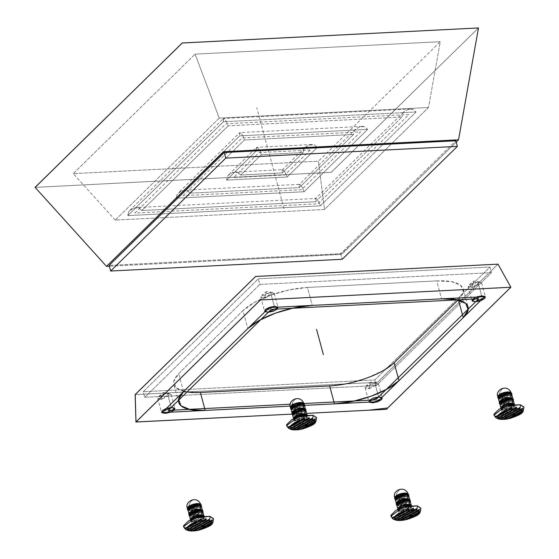 <?xml version="1.0" encoding="UTF-8"?>
<svg xmlns="http://www.w3.org/2000/svg" width="559" height="559" viewBox="0 0 559 559"><rect width="100%" height="100%" fill="white"/><g stroke="black" fill="none" stroke-linecap="round" stroke-linejoin="round"><path stroke-width="0.42" stroke-dasharray="2.79 2.1" d="M374.837 382.901L378.625 396.939L374.837 382.901L365.09 387.673L368.814 388.812L378.562 384.04L374.837 382.901L376.724 382.978L368.814 388.812L366.145 385.829L374.837 382.901M144.718 397.316L376.333 385.563L491.445 272.666L489.929 267.055L374.816 379.952L143.202 391.705L258.314 278.801L489.929 267.055L374.816 379.952L143.202 391.705L144.718 397.316L259.83 284.419L491.445 272.666L489.929 267.055L258.314 278.801L259.83 284.419L491.445 272.666L376.333 385.563L144.718 397.316L143.202 391.705L258.314 278.801L489.929 267.055L374.816 379.952L143.202 391.705L258.314 278.801L259.83 284.419L144.718 397.316M458.485 300.064L458.107 299.973L463.299 291.833L460.909 285.488L451.567 281.645L436.712 280.884L307.436 287.445L289.317 289.876L270.696 295.138L254.408 302.426L242.934 310.636L178.684 373.65L173.765 381.517L176.162 387.862L185.497 391.705L200.36 392.467M329.628 385.906L347.754 383.467L366.376 378.205L382.663 370.917L394.137 362.714M458.387 299.701A49.618 17.294 164.9 0 0 463.152 288.779A49.618 17.294 164.9 0 0 436.712 280.884L441.554 298.848L436.712 280.884L307.436 287.445L312.285 305.403L307.436 287.445A49.618 17.294 164.9 0 0 242.934 310.636L247.777 328.594L242.934 310.636L178.684 373.65A49.618 17.294 164.9 0 0 173.919 384.571A49.618 17.294 164.9 0 0 183.806 391.342M183.527 391.607L178.684 373.65L183.527 391.607M471.88 287.724L469.204 284.748L477.903 281.82L479.79 281.89L471.88 287.724L473.864 280.981L471.88 287.724M135.984 422.01L135.215 394.577L377.5 382.279L497.992 264.155L255.631 276.474L195.371 335.526M270.528 292.343L274.315 306.374L270.528 292.343L260.78 297.115L264.505 298.247L274.252 293.475L270.528 292.343L272.415 292.413L264.505 298.247L261.829 295.271L270.528 292.343M376.333 385.563L374.816 379.952L376.333 385.563M292.057 414.107L306.605 413.374M304.452 405.394L290.289 406.107M376.724 382.978L370.799 382.063L368.814 388.812L370.799 382.063L366.145 385.829M161.439 399.336L159.203 399.196L158.77 396.352L164.674 393.822L157.715 398.197L161.439 399.336L171.187 394.563L167.462 393.424L169.349 393.501L161.439 399.336L163.424 392.586L161.439 399.336M164.681 393.815L167.462 393.424L171.25 407.455L167.462 393.424L164.681 393.815M477.903 281.82L481.69 295.851L477.903 281.82L468.156 286.592L471.88 287.724L481.627 282.959L477.903 281.82M135.215 394.577L377.5 382.279L497.992 264.155L377.528 382.3L135.194 394.598M272.415 292.413L266.489 291.505L264.505 298.247L266.489 291.505L261.829 295.271M115.273 220.099L73.25 173.632L318.399 161.195L324.513 209.485L115.273 220.099L219.261 118.11L428.508 107.489L440.24 41.701L195.084 54.139L219.261 118.11L428.508 107.489L324.513 209.485L318.399 161.195L440.24 41.701L428.508 107.489L324.513 209.485L115.273 220.099L219.261 118.11L195.084 54.139L73.25 173.632L318.399 161.195L440.24 41.701L195.084 54.139L73.25 173.632L115.273 220.099M311.775 144.515L256.881 147.297L256.406 147.695L257.692 147.716L256.406 147.695L256.651 150.567L317.246 147.492L314.242 144.76L311.775 144.515L308.861 145.116L304.264 148.352L303.132 152.565L304.264 148.352L305.046 147.471L308.861 145.116L314.242 144.76L317.246 147.492L287.13 177.028L285.495 172.955L283.434 170.062L282.148 170.041L282.386 172.913L303.132 152.565L261.388 154.682L240.643 175.03L237.638 172.298L232.264 172.654L227.66 175.889L226.535 180.103L256.651 150.567L256.56 147.429L228.442 175.009M305.046 147.471L282.148 170.041L282.623 169.643L235.171 172.053L237.638 172.298L240.643 175.03L282.386 172.913L282.148 170.041L283.434 170.062L285.495 172.955L287.13 177.028L226.535 180.103L227.66 175.889L232.264 172.654L235.171 172.053M410.551 109.005L223.691 118.48L223.216 118.878L224.501 118.899L226.57 121.792L228.198 125.866L401.907 117.055L228.198 125.866L226.57 121.792L224.501 118.899L223.216 118.878L223.46 121.75L416.022 111.982L413.017 109.25L410.551 109.005L407.644 109.606L403.039 112.834L401.907 117.055L403.039 112.834L403.822 111.961L407.644 109.606L413.017 109.25L416.022 111.982L320.321 205.845L318.686 201.771L316.625 198.871L315.332 198.857L315.576 201.729L401.907 117.055L315.576 201.729L315.332 198.857L315.814 198.459L136.396 207.564L138.863 207.808L133.489 208.165L129.667 210.519L128.884 211.4L127.759 215.613L223.46 121.75L223.369 118.62L129.667 210.519M340.738 253.66L342.255 259.271L340.738 253.66L455.851 140.763L340.738 253.66L109.131 265.413L340.738 253.66M225.27 260.347L109.347 266.217L340.752 254.492L355.58 240.782L456.207 142.084L341.954 254.142L225.27 260.347M403.822 111.961L315.493 198.592L316.625 198.871L318.686 201.771L320.321 205.845L127.759 215.613L128.884 211.4L133.489 208.165L136.396 207.564M257.692 147.716L259.76 150.609L261.388 154.682L259.76 150.609L257.692 147.716M355.44 129.353L299.233 184.484L300.365 184.763L299.079 184.743L299.324 187.614L353.533 134.446L299.324 187.614L190.249 193.148L244.458 139.981L353.533 134.446L354.658 130.233L355.44 129.353L359.262 126.998L364.636 126.641L367.64 129.374L239.713 135.865L223.551 151.72L239.713 135.865L239.476 132.993L240.761 133.014L242.823 135.907L244.458 139.981L190.249 193.148L299.324 187.614L299.079 184.743L299.554 184.344L184.777 190.172L187.244 190.416L190.249 193.148L187.244 190.416L181.864 190.773L184.777 190.172M300.365 184.763L302.433 187.656L304.061 191.73L176.134 198.221L177.266 194.008L181.864 190.773L178.048 193.128L177.266 194.008L176.134 198.221L223.523 151.741L176.134 198.221L304.061 191.73L302.433 187.656L300.365 184.763M228.198 125.866L141.867 210.54L138.863 207.808L141.867 210.54L315.576 201.729L141.867 210.54L228.198 125.866L401.907 117.055L315.576 201.729L141.867 210.54L228.198 125.866M108.621 115.182L182.269 43.008L478.483 27.95L331.221 172.326L35.091 187.356L331.221 172.326L478.483 27.95L331.249 172.354L35.112 187.384M362.169 126.397L239.951 132.595L239.476 132.993L239.713 135.865L367.64 129.374L351.478 145.228L367.64 129.374L364.636 126.641L362.169 126.397L359.262 126.998L354.658 130.233L353.533 134.446L244.458 139.981L242.823 135.907L240.761 133.014L239.629 132.728L178.048 193.128M223.46 121.75L127.759 215.613L159.86 213.985L320.321 205.845L416.022 111.982L223.46 121.75L416.022 111.982L320.321 205.845L159.86 213.985L127.759 215.613L223.46 121.75M256.651 150.567L226.535 180.103L287.13 177.028L317.246 147.492L256.651 150.567L317.246 147.492L287.13 177.028L226.535 180.103L256.651 150.567M223.551 151.72L239.713 135.865L367.64 129.374L304.061 191.73L351.478 145.228L304.061 191.73L176.134 198.221L223.523 151.741M303.132 152.565L282.386 172.913L240.643 175.03L261.388 154.682L303.132 152.565L282.386 172.913L240.643 175.03L261.388 154.682L303.132 152.565M198.186 530.316L196.635 530.61L198.124 530.184M192.624 530.973L192.121 531.05M205.817 518.731L186.07 529.743L187.67 529.366M185.665 528.521L185.099 528.087M198.152 521.302L198.829 520.876M203.986 520.268L205.251 519.241M183.555 526.711L187.188 528.996L202.085 527.249L213.496 518.626M211.302 522.84L212.147 522.239M212.853 522.043L212.357 522.728M202.756 515.629A7.288 2.543 -15.1 0 1 204.489 517.068A7.288 2.543 -15.1 0 1 199.745 520.534A7.288 2.543 -15.1 0 1 192.1 521.575A7.288 2.543 -15.1 0 1 190.367 520.129M192.023 521.288L204.391 516.418L192.023 521.288L190.319 520.219L192.023 521.288M190.284 519.933L190.388 520.499L192.1 521.575L201.617 519.723M202.714 516.32L203.742 518.745L192.478 522.008L192.044 521.903L191.716 519.283L190.843 520.981L192.478 522.008L204.314 517.341L202.714 516.32M190.437 519.863L190.388 520.499L192.044 521.903M201.645 519.709L204.461 516.705L204.098 516.167M202.742 515.014L203.937 515.943L192.1 520.604L190.437 519.409A6.981 2.432 164.9 0 0 192.1 520.604A6.981 2.432 164.9 0 0 201.233 518.822A6.981 2.432 164.9 0 0 202.931 515.077M189.326 515.363L190.961 516.397L202.805 511.73M202.973 511.457A7.288 2.543 -15.1 0 1 198.228 514.916A7.288 2.543 -15.1 0 1 190.584 515.957A7.288 2.543 -15.1 0 1 188.851 514.518M202.875 510.807L190.507 515.678L188.851 514.741L190.507 515.678L202.903 510.954M183.701 527.165L187.188 528.996L197.488 528.472L208.402 524.552L213.531 519.528L213.559 518.885M198.99 520.059L203.63 519.821L205.279 521.254L202.973 523.517L198.061 525.278L193.421 525.516L191.772 524.083L194.085 521.82L198.99 520.059M201.457 505.839A7.288 2.543 -15.1 0 1 196.719 509.305A7.288 2.543 -15.1 0 1 189.068 510.346A7.288 2.543 -15.1 0 1 187.342 508.907M201.359 505.196L188.991 510.067L187.335 509.13L188.991 510.067L201.387 505.336M202.903 512.093L202.232 513.134L190.961 516.397L189.424 515.733M188.879 514.888L190.584 515.957L202.952 511.087M188.523 530.673L189.005 530.791M201.226 509.403L202.421 510.325L190.584 514.993L188.921 513.791A6.981 2.432 164.9 0 0 190.584 514.993A6.981 2.432 164.9 0 0 199.724 513.211A6.981 2.432 164.9 0 0 201.415 509.466M203.63 519.821L205.265 520.848L193.421 525.516L191.786 524.489L203.63 519.821L202.686 516.327L203.63 519.821M201.387 506.482L200.716 507.523L189.445 510.779L187.915 510.115M187.363 509.27L189.068 510.346L201.436 505.476M199.717 503.792L200.912 504.714L189.068 509.382C188.369 505.392 189.501 502.338 192.471 500.214C189.501 502.338 188.369 505.392 189.068 509.382L187.405 508.18A6.981 2.432 164.9 0 0 189.068 509.382A6.981 2.432 164.9 0 0 198.207 507.6A6.981 2.432 164.9 0 0 199.898 503.848M197.823 530.337L196.957 530.61M213.014 521.365L196.831 530.617M212.532 521.861L213.028 521.708M187.81 509.752L189.445 510.779L201.289 506.119M192.589 530.98L192.219 530.924M301.252 429.228L299.694 429.529L301.189 429.102M295.69 429.885L295.187 429.969M289.143 428.676L290.736 428.285M288.73 427.432L288.164 426.999M301.217 420.221L301.895 419.795M304.082 418.118L304.774 418.418L304.082 418.118M307.052 419.18L308.316 418.16M286.62 425.623L290.247 427.908L305.144 426.168L316.562 417.545M314.368 421.752L315.213 421.151M315.919 420.962L315.416 421.647M305.822 414.54A7.288 2.543 -15.1 0 1 307.548 415.987A7.288 2.543 -15.1 0 1 302.81 419.446A7.288 2.543 -15.1 0 1 295.159 420.487A7.288 2.543 -15.1 0 1 293.433 419.047M295.089 420.207L307.45 415.337L295.089 420.207L293.377 419.131L295.089 420.207M293.349 418.852L293.454 419.418L295.159 420.487L307.527 415.616L307.164 415.085M305.78 415.239L306.807 417.664L295.543 420.927L295.11 420.822L294.782 418.202L293.908 419.893L295.543 420.927L307.38 416.259L305.78 415.239M293.496 418.782L293.454 419.418L295.11 420.822M305.808 413.933L307.003 414.855L295.159 419.523L293.503 418.321A6.981 2.432 164.9 0 0 295.159 419.523A6.981 2.432 164.9 0 0 304.299 417.741A6.981 2.432 164.9 0 0 305.997 413.995M292.392 414.282L294.027 415.309L305.864 410.648M306.039 410.369A7.288 2.543 -15.1 0 1 301.294 413.835A7.288 2.543 -15.1 0 1 293.65 414.876A7.288 2.543 -15.1 0 1 291.917 413.436M305.941 409.726L293.573 414.596L291.917 413.66L293.573 414.596L305.962 409.866M286.767 426.084L290.247 427.908L300.553 427.39L311.468 423.47L316.59 418.446L316.625 417.804M302.056 418.971L306.695 418.74L308.337 420.172L306.032 422.436L301.126 424.197L296.487 424.435L294.838 423.002L297.143 420.738L302.056 418.971M304.522 404.758A7.288 2.543 -15.1 0 1 299.778 408.224A7.288 2.543 -15.1 0 1 292.133 409.265A7.288 2.543 -15.1 0 1 290.401 407.825M304.424 404.108L292.057 408.985L290.401 408.049L292.057 408.985L304.452 404.255M305.962 411.012L305.291 412.053L294.027 415.309L292.49 414.645M291.938 413.8L293.65 414.876L306.011 410.006M291.588 429.585L292.071 429.71M304.292 408.322L305.487 409.244L293.65 413.905L291.987 412.71A6.981 2.432 164.9 0 0 293.65 413.905A6.981 2.432 164.9 0 0 302.782 412.13A6.981 2.432 164.9 0 0 304.48 408.377M306.695 418.74L308.323 419.767L296.487 424.435L294.852 423.401L306.695 418.74L305.752 415.239L306.695 418.74M304.452 405.401L303.782 406.435L292.511 409.698L290.973 409.034M290.428 408.189L292.133 409.265L304.501 404.395M302.775 402.711L303.97 403.633L292.133 408.294C291.428 404.304 292.56 401.25 295.529 399.133C292.56 401.25 291.428 404.304 292.133 408.294L290.47 407.099A6.981 2.432 164.9 0 0 292.133 408.294A6.981 2.432 164.9 0 0 301.273 406.512A6.981 2.432 164.9 0 0 302.964 402.766M300.889 429.256L300.022 429.522M316.08 420.277L299.897 429.536M315.59 420.78L316.087 420.627M290.876 408.671L292.511 409.698L304.355 405.037M295.648 429.899L295.285 429.843M508.627 418.705L507.069 419.005L508.564 418.579M503.065 419.369L502.562 419.446M496.518 418.153L498.111 417.762M496.106 416.909L495.54 416.483M508.592 409.698L509.27 409.272M514.427 408.664L515.691 407.637M493.995 415.106L497.622 417.391L512.519 415.644L523.937 407.022M521.743 411.228L522.588 410.627M523.294 410.439L522.791 411.124M513.197 404.024A7.288 2.543 -15.1 0 1 514.923 405.464A7.288 2.543 -15.1 0 1 510.185 408.922A7.288 2.543 -15.1 0 1 502.534 409.971A7.288 2.543 -15.1 0 1 500.808 408.524M502.464 409.684L514.825 404.814L502.464 409.684L500.752 408.615L502.464 409.684M513.155 404.716L514.182 407.141L502.918 410.404L502.485 410.299L502.157 407.679L501.283 409.377L502.918 410.404L514.755 405.736L513.155 404.716M500.871 408.259L500.829 408.895L502.534 409.971L514.902 405.093L514.539 404.562M513.183 403.409L514.378 404.332L502.534 408.999L500.878 407.797A6.981 2.432 164.9 0 0 502.534 408.999A6.981 2.432 164.9 0 0 511.674 407.218A6.981 2.432 164.9 0 0 513.372 403.472M499.767 403.759L501.402 404.786L513.239 400.125M513.414 399.853A7.288 2.543 -15.1 0 1 508.669 403.312A7.288 2.543 -15.1 0 1 501.025 404.353A7.288 2.543 -15.1 0 1 499.292 402.913M513.316 399.203L500.948 404.073L499.292 403.137L500.948 404.073L513.337 399.343M494.142 415.561L497.622 417.391L507.928 416.867L518.843 412.947L523.965 407.923L524 407.28M509.431 408.454L514.07 408.217L515.712 409.649L513.407 411.913L508.501 413.674L503.862 413.912L502.213 412.479L504.518 410.215L509.431 408.454M511.897 394.235A7.288 2.543 -15.1 0 1 507.153 397.701A7.288 2.543 -15.1 0 1 499.508 398.742A7.288 2.543 -15.1 0 1 497.776 397.302M511.799 393.592L499.432 398.462L497.776 397.526L499.432 398.462L511.827 393.732M513.337 400.489L512.666 401.53L501.402 404.786L499.865 404.129M499.313 403.284L501.025 404.353L513.386 399.482M498.963 419.068L499.446 419.187M511.667 397.798L512.862 398.721L501.025 403.388L499.362 402.187A6.981 2.432 164.9 0 0 501.025 403.388A6.981 2.432 164.9 0 0 510.157 401.607A6.981 2.432 164.9 0 0 511.855 397.861M514.07 408.217L515.698 409.244L503.862 413.912L502.227 412.884L514.07 408.217L513.127 404.716L514.07 408.217M511.827 394.878L511.157 395.919L499.886 399.175L498.349 398.511M497.803 397.666L499.508 398.742L511.876 393.871M510.15 392.187L511.345 393.11L499.508 397.77C498.803 393.781 499.935 390.727 502.904 388.61C499.935 390.727 498.803 393.781 499.508 397.77L497.845 396.576A6.981 2.432 164.9 0 0 499.508 397.77A6.981 2.432 164.9 0 0 508.648 395.996A6.981 2.432 164.9 0 0 510.339 392.243M508.264 418.733L507.397 419.005M523.455 409.754L507.272 419.012M522.965 410.257L523.462 410.103M498.251 398.148L499.886 399.175L511.73 394.514M503.023 419.376L502.66 419.32M405.561 519.793L404.01 520.087L405.499 519.667M399.999 520.45L399.496 520.527M393.452 519.234L395.045 518.843M393.04 517.997L392.474 517.564M405.527 510.779L406.204 510.353M408.398 508.683L409.083 508.976L408.398 508.683M390.93 516.188L394.563 518.472L409.461 516.726L420.871 508.11M418.677 512.317L419.523 511.716M420.228 511.52L419.732 512.212M410.131 505.105A7.288 2.543 -15.1 0 1 411.864 506.545A7.288 2.543 -15.1 0 1 407.12 510.011A7.288 2.543 -15.1 0 1 399.475 511.052A7.288 2.543 -15.1 0 1 397.742 509.612M399.399 510.772L411.766 505.902L399.399 510.772L397.694 509.696L399.399 510.772M397.659 509.417L399.475 511.052L411.836 506.181L411.473 505.643M410.089 505.797L411.117 508.222L399.853 511.485L399.419 511.38L399.091 508.76L398.218 510.458L399.853 511.485L411.69 506.824L410.089 505.797M397.812 509.34L397.763 509.976L399.419 511.38M410.117 504.498L411.312 505.42L399.475 510.081L397.812 508.886A6.981 2.432 164.9 0 0 399.475 510.081A6.981 2.432 164.9 0 0 408.608 508.299A6.981 2.432 164.9 0 0 410.306 504.553M396.701 504.847L398.336 505.874L410.18 501.206M410.348 500.934A7.288 2.543 -15.1 0 1 405.603 504.393A7.288 2.543 -15.1 0 1 397.959 505.441A7.288 2.543 -15.1 0 1 396.226 503.994M410.25 500.284L397.882 505.154L396.226 504.218L397.882 505.154L410.278 500.431M391.076 516.642L394.563 518.472L404.863 517.948L415.777 514.028L420.906 509.004L420.934 508.369M406.365 509.535L411.005 509.298L412.654 510.737L410.348 512.994L405.436 514.762L400.796 514.993L399.147 513.56L401.46 511.303L406.365 509.535M408.832 495.323A7.288 2.543 -15.1 0 1 404.094 498.782A7.288 2.543 -15.1 0 1 396.443 499.823A7.288 2.543 -15.1 0 1 394.717 498.383M408.734 494.673L396.366 499.543L394.71 498.607L396.366 499.543L408.762 494.82M410.278 501.577L409.607 502.611L398.336 505.874L396.799 505.21M396.254 504.365L397.959 505.441L410.327 500.564M395.898 520.149L396.38 520.268M408.601 498.88L409.796 499.809L397.959 504.47L396.296 503.268A6.981 2.432 164.9 0 0 397.959 504.47A6.981 2.432 164.9 0 0 407.099 502.688A6.981 2.432 164.9 0 0 408.79 498.942M411.005 509.298L412.64 510.332L400.796 514.993L399.161 513.966L411.005 509.298L410.061 505.804L411.005 509.298M408.762 495.959L408.091 497L396.82 500.263L395.29 499.599M394.738 498.754L396.443 499.823L408.811 494.953M407.092 493.269L408.287 494.191L396.443 498.859C395.744 494.869 396.876 491.815 399.846 489.698C396.876 491.815 395.744 494.869 396.443 498.859L394.78 497.657A6.981 2.432 164.9 0 0 396.443 498.859A6.981 2.432 164.9 0 0 405.582 497.077A6.981 2.432 164.9 0 0 407.273 493.331M405.198 519.821L404.332 520.087M420.389 510.842L404.206 520.101M419.907 511.345L420.403 511.185M395.185 499.229L396.82 500.263L408.664 495.595M399.964 520.464L399.594 520.401M304.117 403.514L290.366 404.213M183.191 195.685L242.089 137.919L360.583 131.91L301.692 189.669L183.191 195.685M310.189 150.029L284.762 174.967L233.585 177.566L259.02 152.621L310.189 150.029M353.533 134.446L299.324 187.614L190.249 193.148L244.458 139.981L353.533 134.446M134.81 213.077L225.829 123.812L408.964 114.518L317.945 203.783L134.81 213.077M284.007 208.703L256.742 107.67M365.09 387.673L368.828 401.53M378.562 384.04L382.314 397.945M178.712 402.347L173.954 384.718M469.204 284.748L473.864 280.981L479.79 281.89M260.78 297.115L264.519 310.972M274.252 293.475L278.005 307.38M158.77 396.352L163.424 392.586L169.349 393.501M463.201 288.961L468.051 306.926M468.156 286.592L471.894 300.449M481.627 282.959L485.38 296.864M157.715 398.197L161.453 412.053M171.187 394.563L174.974 408.594M193.945 530.98L193.428 531.015M203.742 518.745L204.287 516.153M200.786 519.311L185.176 528.024M203.937 515.943L203.839 515.573M190.465 519.577L190.367 519.213M209.415 518.934L188.397 530.659M205.265 520.848L204.314 517.341M191.786 524.489L190.843 520.981M200.912 504.714L200.793 504.337M187.342 507.963L187.433 508.348M202.421 510.325L202.323 509.962M188.949 513.966L188.851 513.595M191.849 530.952L211.889 519.772M297.011 429.899L296.494 429.927M306.807 417.664L307.352 415.064M303.851 418.23L288.234 426.936M307.003 414.855L306.905 414.492M293.531 418.495L293.426 418.125M308.875 417.643L289.136 428.655M312.481 417.852L291.456 429.578M308.323 419.767L307.38 416.259M294.852 423.401L293.908 419.893M303.97 403.633L303.858 403.256M290.407 406.882L290.498 407.266M305.487 409.244L305.389 408.881M292.015 412.877L291.917 412.514M294.914 429.871L314.955 418.691M504.386 419.376L503.869 419.404M514.182 407.141L514.727 404.541M500.703 408.343L502.485 410.299M511.226 407.707L495.609 416.42M514.378 404.332L514.28 403.968M500.906 407.972L500.801 407.602M516.25 407.12L496.511 418.132M519.856 407.329L498.831 419.054M515.698 409.244L514.755 405.736M502.227 412.884L501.283 409.377M511.345 393.11L511.233 392.732M497.783 396.359L497.873 396.743M512.862 398.721L512.764 398.357M499.39 402.354L499.292 401.991M502.289 419.348L522.33 408.168M401.32 520.457L400.803 520.492M411.117 508.222L411.662 505.629M408.161 508.795L392.551 517.501M411.312 505.42L411.214 505.05M397.84 509.053L397.742 508.69M413.192 508.208L393.445 519.22M416.79 508.417L395.772 520.143M412.64 510.332L411.69 506.824M399.161 513.966L398.218 510.458M408.287 494.191L408.168 493.814M394.717 497.447L394.808 497.831M409.796 499.809L409.698 499.439M396.324 503.442L396.226 503.072M399.224 520.429L419.264 509.256"/><path stroke-width="0.84" d="M378.625 396.939L382.349 398.071L372.601 402.843L368.877 401.704L378.625 396.939L382.028 397.582L381.671 399.58L377.765 401.76L372.601 402.843L369.199 402.194L369.555 400.195L373.454 398.015L378.625 396.939M183.806 391.342A49.618 17.294 164.9 0 0 200.36 392.467L329.628 385.906A49.618 17.294 164.9 0 0 394.137 362.714L458.107 299.973M394.137 362.714L458.387 299.701L463.229 317.666L398.986 380.679L394.137 362.714L398.986 380.679L387.506 388.882L371.218 396.17L352.596 401.432L334.478 403.864L304.452 405.394L377.57 401.683L484.646 296.661L269.193 307.59L162.117 412.612L290.289 406.107L205.202 410.425L190.346 409.663L181.004 405.82L178.614 399.482L183.527 391.607L247.777 328.594A49.618 17.294 -15.1 0 1 312.285 305.403L441.554 298.848L456.417 299.61L465.752 303.453L468.149 309.791L463.229 317.666L398.986 380.679A49.618 17.294 -15.1 0 1 334.478 403.864L329.628 385.906L200.36 392.467L205.202 410.425A49.618 17.294 -15.1 0 1 178.768 402.529A49.618 17.294 -15.1 0 1 183.527 391.607L247.777 328.594L259.25 320.391L275.545 313.103L294.167 307.841L312.285 305.403L441.554 298.848A49.618 17.294 -15.1 0 1 467.995 306.737A49.618 17.294 -15.1 0 1 463.229 317.666L458.534 300.239M195.371 335.526L135.215 394.577L255.631 276.474L497.992 264.155L255.603 276.453L135.138 394.598L135.963 421.982L292.057 414.107M274.315 306.374L278.04 307.513L268.292 312.278L264.561 311.146L274.315 306.374L277.711 307.024L277.362 309.022L273.456 311.202L268.292 312.278L264.889 311.636L265.239 309.637L269.145 307.457L274.315 306.374M306.605 413.374L368.521 410.229L387.757 407.965L510.856 287.235L386.374 409.328L306.605 413.374L386.346 409.307L510.856 287.235L260.41 299.966L135.984 422.01L155.43 421.046L292.064 414.107L135.907 422.031L260.389 299.945L510.856 287.235L497.992 264.155L510.856 287.235L260.41 299.966L135.984 421.954M481.69 295.851L485.086 296.501L484.737 298.499L480.831 300.679L475.667 301.762L472.264 301.112L472.614 299.114L476.52 296.934L481.69 295.851L485.415 296.99L475.667 301.762L471.936 300.623L481.69 295.851M171.25 407.455L174.653 408.105L174.296 410.103L170.39 412.283L165.226 413.367L161.824 412.717L162.18 410.718L166.079 408.538L171.25 407.455L174.974 408.594L165.226 413.367L161.502 412.228L171.25 407.455M329.628 385.906L334.478 403.864L304.452 405.394M290.289 406.107L205.202 410.425L200.36 392.467M135.984 422.01L135.215 394.577M455.851 140.763L457.367 146.374L225.752 158.127L224.236 152.516L109.131 265.413L224.236 152.516L455.851 140.763L224.236 152.516L225.752 158.127L457.367 146.374L455.851 140.763M342.255 259.271L457.367 146.374L342.255 259.271L457.367 146.374L225.752 158.127L110.64 271.024L109.131 265.413L110.64 271.024L225.752 158.127L110.64 271.024L342.255 259.271M35.112 187.384L182.234 42.98L478.483 27.95L458.541 139.799L223.355 151.748L106.51 266.357L109.347 266.231L106.51 266.357L223.726 151.713L458.541 139.799L456.207 142.084L458.541 139.799L478.483 27.95L182.269 43.008L35.091 187.356L106.51 266.357L35.077 187.342L108.621 115.182M106.51 266.357L35.091 187.356M212.357 522.728L210.988 523.748A12.403 4.325 -15.1 0 1 200.415 529.653L198.186 530.316M205.251 519.241L205.978 518.654L205.433 520.198A12.403 4.325 -15.1 0 1 207.843 520.331L209.667 518.878L208.828 520.52A12.403 4.325 -15.1 0 1 210.373 521.142L212.12 519.828L210.897 521.582L194.581 530.687A12.403 4.325 164.9 0 0 198.124 530.184A12.403 4.325 -15.1 0 1 194.581 530.687L192.624 530.973M192.219 530.924L210.373 521.142A12.403 4.325 164.9 0 0 208.828 520.52L190.724 530.617A12.403 4.325 164.9 0 0 193.134 530.75L212.12 519.828L210.897 521.582A12.403 4.325 -15.1 0 1 211.302 522.84A12.403 4.325 164.9 0 0 210.897 521.582L194.581 530.687L193.134 530.75A12.403 4.325 -15.1 0 1 190.724 530.617L188.732 530.722M188.523 530.673L189.739 530.428L207.843 520.331L209.667 518.878A3.102 2.362 -79.2 0 0 209.87 516.341A3.102 2.362 100.8 0 1 209.667 518.878L209.66 519.758L208.828 520.52L190.724 530.617L188.523 530.673L189.739 530.428A12.403 4.325 -15.1 0 1 188.194 529.813L186.077 529.757L187.67 529.366A12.403 4.325 -15.1 0 1 187.265 528.115L185.665 528.521M185.099 528.087L187.572 527.2A12.403 4.325 -15.1 0 1 198.152 521.302L200.534 519.458M198.829 520.876L200.066 519.849M200.143 519.772L201.023 519.199L201.708 519.5L200.436 520.764A12.403 4.325 -15.1 0 1 203.986 520.268L205.978 518.654L206.306 519.395L205.433 520.198L188.194 529.813L186.077 529.757M199.011 530.198C214.376 525.069 212.504 523.972 213.496 518.626L209.87 516.341L194.965 518.088L183.555 526.711L185.49 529.429L188.502 530.701M212.147 522.239L213.098 521.498L212.853 522.043M204.266 516.153L202.679 515.349L190.284 519.933L202.679 515.349L204.266 516.153M190.43 519.877A7.288 2.543 -15.1 0 1 195.426 516.558A7.288 2.543 -15.1 0 1 202.756 515.629L190.437 519.863M202.679 516.313L202.679 516.313A0.776 0.587 -79.2 0 0 202.756 515.629A0.776 0.587 100.8 0 1 202.679 516.313L191.716 519.283L202.679 516.313M204.098 516.167L202.756 515.629M200.709 519.36L201.582 519.779L200.436 520.764L187.265 528.115L185.888 528.534L185.204 528.01L187.572 527.2L198.152 521.302L191.381 523.972L187.572 527.2L198.152 521.302M202.302 514.909L201.17 510.702L202.302 514.909A6.981 2.432 164.9 0 0 191.304 517.913A6.981 2.432 164.9 0 0 190.437 519.409L202.302 514.909L204.391 516.418M203.937 515.943L202.805 511.73L201.17 510.702L189.326 515.363L190.465 519.577M188.851 514.518A7.288 2.543 -15.1 0 1 193.596 511.059A7.288 2.543 -15.1 0 1 201.24 510.018A7.288 2.543 -15.1 0 1 202.973 511.457M202.903 510.954L201.17 509.731L188.851 514.741L201.17 509.731L202.875 510.807L200.793 509.298A6.981 2.432 164.9 0 0 189.787 512.303A6.981 2.432 164.9 0 0 188.921 513.791L200.793 509.298L199.654 505.091L200.716 507.523M187.67 529.366L203.986 520.268A12.403 4.325 164.9 0 0 200.436 520.764L187.265 528.115A12.403 4.325 164.9 0 0 187.67 529.366L203.986 520.268M213.559 518.885L209.87 516.341L199.563 516.865L188.649 520.785L183.527 525.809L183.701 527.165M187.342 508.907A7.288 2.543 -15.1 0 1 192.079 505.441A7.288 2.543 -15.1 0 1 199.731 504.4A7.288 2.543 -15.1 0 1 201.457 505.839M201.387 505.336L199.654 504.12L187.335 509.13L199.654 504.12L201.359 505.196L199.277 503.687A6.981 2.432 164.9 0 0 188.271 506.692A6.981 2.432 164.9 0 0 187.405 508.18L199.277 503.687M190.528 516.292L192.149 512.421L201.17 510.702L202.232 513.134M202.903 512.093L202.952 511.087L201.24 510.018A0.776 0.587 100.8 0 1 201.17 510.702A0.776 0.587 -79.2 0 0 201.24 510.018L188.879 514.888L189.522 512.561M196.831 530.617L212.532 521.861L210.988 523.748L200.415 529.653L207.186 526.983L210.988 523.748L200.415 529.653L197.523 530.358M189.012 510.681L190.633 506.81L199.654 505.091A0.776 0.587 -79.2 0 0 199.731 504.4L187.363 509.27L188.006 506.943M201.387 506.482L201.436 505.476L199.731 504.4A0.776 0.587 100.8 0 1 199.654 505.091L187.81 509.752L188.949 513.966M212.532 521.861L213.028 521.708M198.124 530.184L211.302 522.84M202.421 510.325L201.289 506.119L199.654 505.091L200.793 509.298M207.843 520.331A12.403 4.325 164.9 0 0 205.433 520.198L188.194 529.813A12.403 4.325 164.9 0 0 189.739 530.428L207.843 520.331M315.416 421.647L314.053 422.667A12.403 4.325 -15.1 0 1 303.474 428.564L301.252 429.228M308.316 418.16L309.043 417.573L308.498 419.117A12.403 4.325 -15.1 0 1 310.909 419.25L312.733 417.797L311.894 419.439A12.403 4.325 -15.1 0 1 313.431 420.054L315.185 418.74L313.962 420.501L297.647 429.598A12.403 4.325 164.9 0 0 301.189 429.102A12.403 4.325 -15.1 0 1 297.647 429.598L295.69 429.885M295.285 429.843L313.431 420.054A12.403 4.325 164.9 0 0 311.894 419.439L293.789 429.536A12.403 4.325 164.9 0 0 296.2 429.668L315.185 418.74L313.962 420.501A12.403 4.325 -15.1 0 1 314.368 421.752A12.403 4.325 164.9 0 0 313.962 420.501L297.647 429.598L296.2 429.668A12.403 4.325 -15.1 0 1 293.789 429.536L291.798 429.64M291.588 429.585L292.797 429.347L310.909 419.25L312.733 417.797A3.102 2.362 -79.2 0 0 312.928 415.26A3.102 2.362 100.8 0 1 312.733 417.797L312.726 418.677L311.894 419.439L293.789 429.536L291.588 429.585L292.797 429.347A12.403 4.325 -15.1 0 1 291.26 428.725L289.143 428.676L290.736 428.285A12.403 4.325 -15.1 0 1 290.331 427.034L288.73 427.432M288.164 426.999L290.638 426.119A12.403 4.325 -15.1 0 1 301.217 420.221L303.593 418.377M301.895 419.795L303.132 418.768M303.202 418.691L304.082 418.118L304.774 418.418L303.502 419.683A12.403 4.325 -15.1 0 1 307.052 419.18L309.043 417.573L309.372 418.307L308.498 419.117L291.26 428.725L289.143 428.676M302.077 429.116C317.442 423.988 315.562 422.884 316.562 417.545L312.928 415.26L298.031 417.007L286.62 425.623L288.556 428.348L291.567 429.612M315.213 421.151L316.163 420.417L315.919 420.962M307.331 415.064L305.745 414.261L293.349 418.852L305.745 414.261L307.331 415.064M293.496 418.789A7.288 2.543 -15.1 0 1 298.492 415.477A7.288 2.543 -15.1 0 1 305.822 414.54L293.496 418.782M305.745 415.232L305.745 415.232A0.776 0.587 -79.2 0 0 305.822 414.54A0.776 0.587 100.8 0 1 305.745 415.232L294.782 418.202L305.752 415.239M307.164 415.085L305.822 414.54M303.768 418.279L304.648 418.698L303.502 419.683L290.331 427.034L288.954 427.453L288.269 426.922L290.638 426.119L301.217 420.221L294.446 422.884L290.638 426.119L301.217 420.221M305.368 413.828L304.229 409.621L305.368 413.828A6.981 2.432 164.9 0 0 294.362 416.832A6.981 2.432 164.9 0 0 293.503 418.321L305.368 413.828L307.45 415.337M307.003 414.855L305.864 410.648L304.229 409.621L292.392 414.282L293.531 418.495M291.917 413.436A7.288 2.543 -15.1 0 1 296.661 409.971A7.288 2.543 -15.1 0 1 304.306 408.929A7.288 2.543 -15.1 0 1 306.039 410.369M305.962 409.866L304.229 408.65L291.917 413.66L304.229 408.65L305.941 409.726L304.285 408.322M290.736 428.285L307.052 419.18A12.403 4.325 164.9 0 0 303.502 419.683L290.331 427.034A12.403 4.325 164.9 0 0 290.736 428.285L307.052 419.18M316.625 417.804L312.928 415.26L302.629 415.784L291.714 419.704L286.585 424.728L286.767 426.084M290.401 407.825A7.288 2.543 -15.1 0 1 295.145 404.36A7.288 2.543 -15.1 0 1 302.789 403.319A7.288 2.543 -15.1 0 1 304.522 404.758M304.452 404.255L302.719 403.039L290.401 408.049L302.719 403.039L304.424 404.108L302.775 402.704M293.594 415.211L295.208 411.34L304.229 409.621L305.291 412.053M305.962 411.012L306.011 410.006L304.306 408.929A0.776 0.587 100.8 0 1 304.229 409.621A0.776 0.587 -79.2 0 0 304.306 408.929L291.938 413.8L292.588 411.473M299.897 429.536L315.59 420.78L314.053 422.667L303.474 428.564L310.245 425.902L314.053 422.667L303.474 428.564L300.588 429.27M292.077 409.593L293.699 405.729L302.719 404.003L303.851 408.217A6.981 2.432 164.9 0 0 292.853 411.221A6.981 2.432 164.9 0 0 291.987 412.71L304.292 408.322M303.851 408.217L302.719 404.003A0.776 0.587 -79.2 0 0 302.789 403.319A0.776 0.587 100.8 0 1 302.719 404.003L303.782 406.435M304.452 405.401L304.501 404.395L302.789 403.319L290.428 408.189L291.071 405.862M302.342 402.606A6.981 2.432 164.9 0 0 291.337 405.603A6.981 2.432 164.9 0 0 290.47 407.099L302.775 402.711M315.59 420.78L316.087 420.627M301.189 429.102L314.368 421.752M305.487 409.244L304.355 405.037L302.719 404.003L290.876 408.671L292.015 412.877M310.909 419.25A12.403 4.325 164.9 0 0 308.498 419.117L291.26 428.725A12.403 4.325 164.9 0 0 292.797 429.347L310.909 419.25M522.791 411.124L521.428 412.144A12.403 4.325 -15.1 0 1 510.849 418.041L508.627 418.705M515.691 407.637L516.418 407.05L515.873 408.594A12.403 4.325 -15.1 0 1 518.284 408.727L520.108 407.273L519.269 408.915A12.403 4.325 -15.1 0 1 520.806 409.537L522.56 408.224L521.337 409.978L505.022 419.082A12.403 4.325 164.9 0 0 508.564 418.579A12.403 4.325 -15.1 0 1 505.022 419.082L503.065 419.369M502.66 419.32L520.806 409.537A12.403 4.325 164.9 0 0 519.269 408.915L501.164 419.012A12.403 4.325 164.9 0 0 503.575 419.145L522.56 408.224L521.337 409.978A12.403 4.325 -15.1 0 1 521.743 411.228A12.403 4.325 164.9 0 0 521.337 409.978L505.022 419.082L503.575 419.145A12.403 4.325 -15.1 0 1 501.164 419.012L499.173 419.117M498.963 419.068L500.172 418.824L518.284 408.727L520.108 407.273A3.102 2.362 -79.2 0 0 520.303 404.737A3.102 2.362 100.8 0 1 520.108 407.273L520.101 408.154L519.269 408.915L501.164 419.012L498.963 419.068L500.172 418.824A12.403 4.325 -15.1 0 1 498.635 418.209L496.525 418.139M510.577 408.168L511.457 407.595L512.149 407.895L510.877 409.16A12.403 4.325 -15.1 0 1 514.427 408.664L516.418 407.05L516.747 407.791L515.873 408.594L498.635 418.209L496.518 418.153L498.111 417.762A12.403 4.325 -15.1 0 1 497.706 416.511L496.106 416.909M495.54 416.483L498.013 415.596A12.403 4.325 -15.1 0 1 508.592 409.698L510.968 407.853M509.27 409.272L510.507 408.245M509.452 418.593C524.817 413.464 522.938 412.36 523.937 407.022L520.303 404.737L505.406 406.484L493.995 415.106L495.931 417.825L498.942 419.096M522.588 410.627L523.538 409.894L523.294 410.439M514.706 404.548L513.12 403.738L500.724 408.329L513.12 403.738L514.706 404.548M500.871 408.266A7.288 2.543 -15.1 0 1 505.867 404.954A7.288 2.543 -15.1 0 1 513.197 404.024L500.871 408.259M513.12 404.709L513.12 404.709A0.776 0.587 -79.2 0 0 513.197 404.024A0.776 0.587 100.8 0 1 513.12 404.709L502.157 407.679L513.127 404.716M514.539 404.562L513.197 404.024M511.143 407.756L512.023 408.175L510.877 409.16L497.706 416.511L496.329 416.93L495.644 416.406L498.013 415.596L508.592 409.698L501.821 412.367L498.013 415.596L508.592 409.698M512.743 403.305L511.604 399.098L512.743 403.305A6.981 2.432 164.9 0 0 501.737 406.309A6.981 2.432 164.9 0 0 500.878 407.797L513.183 403.409M514.378 404.332L513.239 400.125L511.604 399.098L499.767 403.759L500.906 407.972M499.292 402.913A7.288 2.543 -15.1 0 1 504.036 399.454A7.288 2.543 -15.1 0 1 511.681 398.406A7.288 2.543 -15.1 0 1 513.414 399.853M513.337 399.343L511.604 398.127L499.292 403.137L511.604 398.127L513.316 399.203L511.226 397.694A6.981 2.432 164.9 0 0 500.228 400.698A6.981 2.432 164.9 0 0 499.362 402.187L511.226 397.694L510.094 393.487L511.157 395.919M498.111 417.762L514.427 408.664A12.403 4.325 164.9 0 0 510.877 409.16L497.706 416.511A12.403 4.325 164.9 0 0 498.111 417.762L514.427 408.664M524 407.28L520.303 404.737L510.004 405.261L499.089 409.181L493.96 414.205L494.142 415.561M497.776 397.302A7.288 2.543 -15.1 0 1 502.52 393.836A7.288 2.543 -15.1 0 1 510.164 392.795A7.288 2.543 -15.1 0 1 511.897 394.235M511.827 393.732L510.094 392.516L497.776 397.526L510.094 392.516L511.799 393.592L509.717 392.083A6.981 2.432 164.9 0 0 498.712 395.087A6.981 2.432 164.9 0 0 497.845 396.576L509.717 392.083M500.969 404.688L502.583 400.817L511.604 399.098L512.666 401.53M513.337 400.489L513.386 399.482L511.681 398.406A0.776 0.587 100.8 0 1 511.604 399.098A0.776 0.587 -79.2 0 0 511.681 398.406L499.313 403.284L499.963 400.957M507.272 419.012L522.965 410.257L521.428 412.144L510.849 418.041L517.62 415.379L521.428 412.144L510.849 418.041L507.963 418.747M499.453 399.07L501.074 395.206L510.094 393.487A0.776 0.587 -79.2 0 0 510.164 392.795L497.803 397.666L498.446 395.339M511.827 394.878L511.876 393.871L510.164 392.795A0.776 0.587 100.8 0 1 510.094 393.487L498.251 398.148L499.39 402.354M522.965 410.257L523.462 410.103M508.564 418.579L521.743 411.228M512.862 398.721L511.73 394.514L510.094 393.487L511.226 397.694M518.284 408.727A12.403 4.325 164.9 0 0 515.873 408.594L498.635 418.209A12.403 4.325 164.9 0 0 500.172 418.824L518.284 408.727M419.732 512.212L418.363 513.225A12.403 4.325 -15.1 0 1 407.791 519.129L405.561 519.793M407.518 509.256L408.398 508.683L409.083 508.976L407.811 510.241A12.403 4.325 -15.1 0 1 411.361 509.745L413.353 508.138L412.808 509.675A12.403 4.325 -15.1 0 1 415.218 509.808L417.042 508.355L416.203 509.997A12.403 4.325 -15.1 0 1 417.748 510.619L419.495 509.305L418.272 511.066L401.956 520.163A12.403 4.325 164.9 0 0 405.499 519.667A12.403 4.325 -15.1 0 1 401.956 520.163L399.999 520.45M399.594 520.401L417.748 510.619A12.403 4.325 164.9 0 0 416.203 509.997L398.099 520.101A12.403 4.325 164.9 0 0 400.51 520.233L419.495 509.305L418.272 511.066A12.403 4.325 -15.1 0 1 418.677 512.317A12.403 4.325 164.9 0 0 418.272 511.066L401.956 520.163L400.51 520.233A12.403 4.325 -15.1 0 1 398.099 520.101L396.107 520.198M395.898 520.149L397.114 519.912L417.042 508.355A3.102 2.362 -79.2 0 0 417.245 505.825A3.102 2.362 100.8 0 1 417.042 508.355L417.035 509.235L416.203 509.997L398.099 520.101L395.898 520.149L397.114 519.912A12.403 4.325 -15.1 0 1 395.569 519.29L393.459 519.22M392.474 517.564L394.947 516.677A12.403 4.325 -15.1 0 1 405.527 510.779L408.084 508.837L408.957 509.256L407.811 510.241L394.64 517.592A12.403 4.325 164.9 0 0 395.045 518.843L411.361 509.745L413.353 508.138L413.681 508.872L412.808 509.675L395.569 519.29L393.452 519.234L395.045 518.843A12.403 4.325 -15.1 0 1 394.64 517.592L393.04 517.997M406.204 510.353L407.441 509.326M406.386 519.674C421.752 514.546 419.879 513.448 420.871 508.11L417.245 505.825L402.34 507.565L390.93 516.188L392.865 518.906L395.877 520.177M419.523 511.716L420.473 510.975L420.228 511.52M411.641 505.629L410.054 504.826L397.659 509.417L410.054 504.826L411.641 505.629M397.805 509.354A7.288 2.543 -15.1 0 1 402.801 506.035A7.288 2.543 -15.1 0 1 410.131 505.105L397.812 509.34M410.054 505.79L410.054 505.79A0.776 0.587 -79.2 0 0 410.131 505.105A0.776 0.587 100.8 0 1 410.054 505.79L399.091 508.76L410.061 505.804M411.473 505.643L410.131 505.105M395.045 518.843L411.361 509.745A12.403 4.325 164.9 0 0 407.811 510.241L393.263 518.011L392.579 517.487L394.947 516.677L405.527 510.779L398.756 513.448L394.947 516.677L405.527 510.779M409.677 504.393L408.545 500.179L409.677 504.393A6.981 2.432 164.9 0 0 398.679 507.39A6.981 2.432 164.9 0 0 397.812 508.886L410.117 504.498M411.312 505.42L410.18 501.206L408.545 500.179L396.701 504.847L397.84 509.053M396.226 503.994A7.288 2.543 -15.1 0 1 400.971 500.536A7.288 2.543 -15.1 0 1 408.615 499.494A7.288 2.543 -15.1 0 1 410.348 500.934M410.278 500.431L408.545 499.215L396.226 504.218L408.545 499.215L410.25 500.284L408.168 498.775A6.981 2.432 164.9 0 0 397.163 501.779A6.981 2.432 164.9 0 0 396.296 503.268L408.168 498.775L407.029 494.568L408.091 497M420.934 508.369L417.245 505.825L406.938 506.342L396.024 510.262L390.902 515.286L391.076 516.642M394.717 498.383A7.288 2.543 -15.1 0 1 399.454 494.925A7.288 2.543 -15.1 0 1 407.106 493.876A7.288 2.543 -15.1 0 1 408.832 495.323M408.762 494.82L407.029 493.597L394.71 498.607L407.029 493.597L408.734 494.673L406.652 493.164A6.981 2.432 164.9 0 0 395.646 496.168A6.981 2.432 164.9 0 0 394.78 497.657L406.652 493.164M397.903 505.769L399.524 501.905L408.545 500.179L409.607 502.611M410.278 501.577L410.327 500.564L408.615 499.494A0.776 0.587 100.8 0 1 408.545 500.179A0.776 0.587 -79.2 0 0 408.615 499.494L396.254 504.365L396.897 502.038M404.206 520.101L419.907 511.345L418.363 513.225L407.791 519.129L414.561 516.46L418.363 513.225L407.791 519.129L404.898 519.835M396.387 500.158L398.008 496.287L407.029 494.568A0.776 0.587 -79.2 0 0 407.106 493.876L394.738 498.754L395.381 496.427M408.762 495.959L408.811 494.953L407.106 493.876A0.776 0.587 100.8 0 1 407.029 494.568L395.185 499.229L396.324 503.442M419.907 511.345L420.403 511.185M405.499 519.667L418.677 512.317M409.796 499.809L408.664 495.595L407.029 494.568L408.168 498.775M415.218 509.808A12.403 4.325 164.9 0 0 412.808 509.675L395.569 519.29A12.403 4.325 164.9 0 0 397.114 519.912L415.218 509.808M290.366 404.213L168.238 410.411L271.304 309.33L478.679 298.806L375.613 399.888L304.117 403.514M323.382 354.637L316.569 329.377M197.041 530.596L193.428 531.015M192.128 531.05L189.298 530.847M190.319 520.219L191.038 518.172M189.424 515.733L188.879 514.888M187.915 510.115L187.363 509.27M200.912 504.714C196.845 494.603 184.156 501.905 187.433 508.348M300.106 429.508L296.494 429.927M295.194 429.969L292.364 429.766M293.377 419.131L294.097 417.091M292.49 414.645L291.938 413.8M290.973 409.034L290.428 408.189M303.97 403.633C299.91 393.522 287.214 400.824 290.498 407.266M507.481 418.991L503.869 419.404M502.569 419.446L499.739 419.243M500.752 408.615L501.472 406.568M514.825 404.814L513.176 403.409M499.865 404.129L499.313 403.284M498.349 398.511L497.803 397.666M511.345 393.11C507.286 382.999 494.589 390.301 497.873 396.743M404.416 520.073L400.803 520.492M399.503 520.527L396.673 520.331M397.694 509.696L398.413 507.649M411.766 505.902L410.11 504.491M396.799 505.21L396.254 504.365M395.29 499.599L394.738 498.754M408.287 494.191C404.22 484.087 391.531 491.389 394.808 497.831"/></g></svg>

